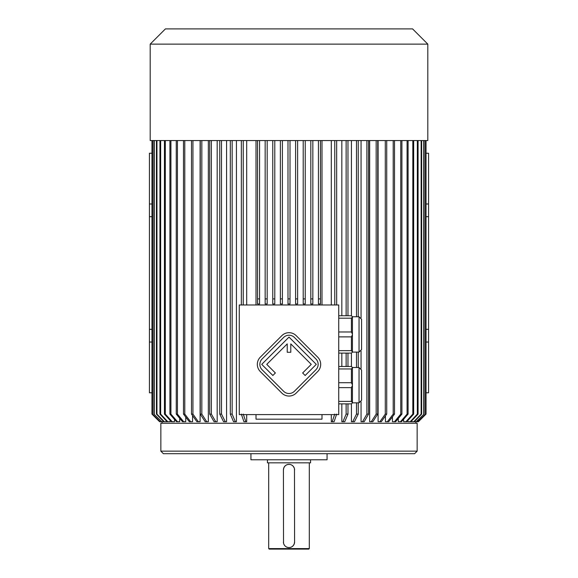 <?xml version="1.0" encoding="UTF-8"?>
<svg xmlns="http://www.w3.org/2000/svg" width="578" height="578" viewBox="0 0 578 578"><rect width="100%" height="100%" fill="white"/><g stroke="black" fill="none" stroke-linecap="round" stroke-linejoin="round"><path stroke-width="0.87" d="M338.737 304.989L239.263 304.989L239.263 414.607L338.737 414.607L338.737 304.989M351.424 140.555L351.424 315.74L352.436 316.758L352.436 352.089L351.424 353.1L338.737 353.1M351.424 315.74L338.737 315.74M352.436 334.59L351.424 336.88L351.424 350.644L338.737 350.644M351.424 336.88L338.737 336.88M351.424 350.644L352.436 351.915M352.436 316.925L351.424 318.196L351.424 331.967L338.737 331.967M351.424 318.196L338.737 318.196M351.424 331.967L352.436 334.25M351.424 353.1L351.424 366.495L352.436 367.507L352.436 402.837L351.424 403.856L338.737 403.856M351.424 366.495L338.737 366.495M338.737 382.715L351.424 382.715L351.424 368.952L338.737 368.952M352.436 367.68L351.424 368.952M351.424 382.715L352.436 385.006M338.737 401.399L351.424 401.399L351.424 387.628L338.737 387.628M352.436 385.345L351.424 387.628M351.424 401.399L352.436 402.671M256.011 304.989L256.011 140.555M321.989 140.555L321.989 304.989M290.012 140.555L290.012 303.97L287.989 303.97L287.989 298.898L290.012 298.898L290.012 140.555M246.698 140.555L246.698 304.989M246.698 414.607L246.698 421.716L243.923 421.716L241.329 414.101M236.431 140.555L236.431 421.716L233.526 421.716L230.311 414.101L230.311 140.555M226.576 140.555L226.576 421.716L223.549 421.716L219.756 414.101L219.756 140.555M217.184 140.555L217.184 421.716L214.062 421.716L209.706 414.101L209.706 140.555M208.34 140.555L208.34 421.716L205.161 421.716L200.27 414.101L200.27 140.555M200.111 140.555L200.111 421.716L198.319 421.716L192.936 414.101L191.499 414.101L196.881 421.716L198.319 421.716M192.561 415.604L192.561 421.716L189.309 421.716L183.486 414.101L183.486 140.555M185.74 417.041L185.74 421.716L182.496 421.716L176.261 414.101L176.261 140.555M179.707 418.313L179.707 421.716L176.5 421.716L169.91 414.101L169.91 140.555M174.505 419.411L174.505 421.716L171.348 421.716L164.448 414.101L164.448 140.555M170.178 420.423L170.178 421.716L167.1 421.716L159.947 414.101L159.947 140.555M166.753 421.348L166.753 421.716L163.776 421.716L156.421 414.101L156.421 140.555M411.326 421.268L411.326 421.716L413.776 421.716L421.138 414.101L421.658 414.101L414.303 421.716L416.239 421.716L424.093 414.101L416.594 421.716L417.843 421.716L425.603 414.101L418.407 421.716L426.029 414.101L426.022 140.555L426.029 414.101L418.414 421.716M407.822 420.56L407.822 421.716L410.199 421.716L417.33 414.101L417.33 140.555M403.617 419.267L403.617 421.716L405.922 421.716L412.822 414.101L413.682 414.101L406.775 421.716L405.922 421.716M398.293 418.523L398.293 421.716L400.489 421.716L407.078 414.101L408.09 414.101L401.5 421.716L400.489 421.716M392.433 416.825L392.433 421.716L394.514 421.716L400.756 414.101L401.912 414.101L395.677 421.716L394.514 421.716M385.439 415.914L385.439 421.716L387.383 421.716L393.206 414.101L393.206 140.555M378.099 140.555L378.099 421.716L379.898 421.716L385.288 414.101L386.718 414.101L381.328 421.716L379.898 421.716M369.66 140.555L369.66 421.716L371.286 421.716L376.17 414.101L376.17 140.555M361.062 140.555L361.062 317.763M361.062 351.077L361.062 368.518M361.062 401.833L361.062 421.716L362.522 421.716L366.893 414.101L368.554 414.101L364.183 421.716L362.522 421.716M351.424 403.856L351.424 421.716L352.688 421.716L356.489 414.101L358.244 414.101L354.451 421.716L352.688 421.716M341.829 140.555L341.829 315.74M341.829 353.1L341.829 366.495M341.829 403.856L341.829 421.716L342.906 421.716L346.135 414.101L347.97 414.101L344.748 421.716L342.906 421.716M331.302 140.555L331.302 304.989M331.302 414.607L331.302 421.716L332.169 421.716L334.763 414.101M426.029 392.787L428.565 392.787L428.565 342.031L426.029 342.031M428.565 342.031L428.565 153.242L426.029 153.242M151.971 392.787L149.435 392.787L149.435 342.031L151.971 342.031M151.971 329.344L149.435 329.344L149.435 153.242L151.971 153.242M149.435 216.678L151.971 216.678M149.435 203.991L151.971 203.991M321.989 414.607L321.989 419.18L256.011 419.18L256.011 414.607M417.15 451.151L160.85 451.151L160.85 423.24L417.15 423.24L417.15 451.151L414.607 453.687L163.393 453.687L414.607 453.687M250.939 453.687L250.939 459.777L327.061 459.777L327.061 453.687M267.433 459.777L267.433 462.826L310.567 462.826L310.567 459.777M309.302 548.594L308.796 549.1L269.204 549.1L268.698 548.594L309.302 548.594L309.302 462.826M283.834 467.804L283.415 469.928L283.523 543.067M283.531 543.103L283.668 543.652M283.755 543.905L284.21 544.859M284.708 545.567L285.236 546.116M286.161 546.802L286.84 547.142M287.389 547.337L287.765 547.438M287.945 547.474L288.704 547.568M289.802 464.401L287.923 464.452M287.887 464.459L286.385 464.994M286.103 465.153L284.882 466.164M284.853 466.193L283.856 467.768M294.166 544.122L294.585 541.998L294.477 468.852M294.469 468.816L294.332 468.274M294.245 468.014L293.147 466.193M292.93 465.962L291.652 465.015M291.377 464.878L290.235 464.481M289.289 547.568L290.077 547.474M291.897 546.766L293.118 545.762M293.147 545.726L294.144 544.158M294.585 469.928A5.585 5.585 0 0 0 289 464.344A5.585 5.585 0 0 0 283.415 469.928M283.415 541.998A5.585 5.585 0 0 0 289 547.576A5.585 5.585 0 0 0 294.585 541.998M428.565 329.344L426.029 329.344M426.029 203.991L428.565 203.991M426.029 216.678L428.565 216.678M149.435 329.344L149.435 342.031M243.237 140.555L243.237 304.989M243.237 414.101L245.831 421.716M241.329 140.555L241.329 304.989M232.154 140.555L232.154 414.101L230.311 414.101M232.154 414.101L235.362 421.716M221.511 140.555L221.511 414.101L219.756 414.101M221.511 414.101L225.312 421.716M211.367 140.555L211.367 414.101L209.706 414.101M211.367 414.101L215.724 421.716M201.83 140.555L201.83 414.101L200.27 414.101M201.83 414.101L206.714 421.716M191.499 140.555L191.499 414.101M192.936 140.555L192.936 414.101M184.794 140.555L184.794 414.101L183.486 414.101M184.794 414.101L190.617 421.716M177.432 140.555L177.432 414.101L176.261 414.101M177.432 414.101L183.66 421.716M170.922 140.555L170.922 414.101L169.91 414.101M170.922 414.101L177.511 421.716M165.308 140.555L165.308 414.101L164.448 414.101M165.308 414.101L172.208 421.716M160.648 140.555L160.648 414.101L159.947 414.101M160.648 414.101L167.793 421.716M156.949 140.555L156.949 414.101L156.421 414.101M156.949 414.101L164.304 421.716M161.761 421.716L153.907 414.101L161.761 421.716L163.776 421.716M153.907 140.555L153.907 414.101M154.261 140.555L154.261 414.101M152.419 140.555L152.419 414.101L160.185 421.716L152.419 414.101M152.599 140.555L152.599 414.101M161.407 421.716L160.185 421.716M151.978 414.101L159.593 421.716L151.971 414.101L151.978 140.555L151.971 414.101M160.005 421.716L159.593 421.716M334.763 140.555L334.763 304.989M336.671 140.555L336.671 304.989M336.671 414.101L334.077 421.716L332.169 421.716M346.135 140.555L346.135 315.74M346.135 353.1L346.135 366.495M346.135 403.856L346.135 414.101M347.97 140.555L347.97 315.74M347.97 353.1L347.97 366.495M347.97 403.856L347.97 414.101M356.489 140.555L356.489 316.758M356.489 352.089L356.489 367.507M356.489 402.837L356.489 414.101M358.244 140.555L358.244 316.758M358.244 352.089L358.244 367.507M358.244 402.837L358.244 414.101M366.893 140.555L366.893 414.101M368.554 140.555L368.554 414.101M377.73 140.555L377.73 414.101L376.17 414.101M377.73 414.101L372.839 421.716L371.286 421.716M385.288 140.555L385.288 414.101M386.718 140.555L386.718 414.101M394.514 140.555L394.514 414.101L393.206 414.101M394.514 414.101L388.691 421.716L387.383 421.716M400.756 140.555L400.756 414.101M401.912 140.555L401.912 414.101M407.078 140.555L407.078 414.101M408.09 140.555L408.09 414.101M412.822 140.555L412.822 414.101M413.682 140.555L413.682 414.101M418.082 140.555L418.082 414.101L417.33 414.101M410.199 421.716L410.907 421.716L418.082 414.101M421.138 140.555L421.138 414.101M421.658 140.555L421.658 414.101M413.776 421.716L414.303 421.716M423.739 140.555L423.739 414.101M424.093 140.555L424.093 414.101M425.43 140.555L425.43 414.101M425.603 140.555L425.603 414.101M320.465 140.555L320.465 303.97L318.435 303.97L318.435 298.898L320.465 298.898M318.435 140.555L318.435 298.898M312.85 140.555L312.85 303.97L310.82 303.97L310.82 298.898L312.85 298.898M310.82 140.555L310.82 298.898M305.242 140.555L305.242 303.97L303.212 303.97L303.212 298.898L305.242 298.898M303.212 140.555L303.212 298.898M297.627 140.555L297.627 303.97L295.596 303.97L295.596 298.898L297.627 298.898M295.596 140.555L295.596 298.898M287.989 140.555L287.989 298.898M280.373 298.898L280.373 303.97L282.404 303.97L282.404 298.898L280.373 298.898L280.373 140.555M282.404 140.555L282.404 298.898M272.758 298.898L272.758 303.97L274.788 303.97L274.788 298.898L272.758 298.898L272.758 140.555M274.788 140.555L274.788 298.898M265.15 298.898L265.15 303.97L267.18 303.97L267.18 298.898L265.15 298.898L265.15 140.555M267.18 140.555L267.18 298.898M257.535 298.898L257.535 303.97L259.565 303.97L259.565 298.898L257.535 298.898L257.535 140.555M259.565 140.555L259.565 298.898M289 44.123L427.807 44.123L427.807 140.555L150.193 140.555L150.193 44.123L289 44.123M150.193 44.123L165.424 28.9L412.576 28.9L427.807 44.123M359.039 367.507L359.039 402.837L361.575 400.301L361.575 370.05L359.039 367.507L352.436 367.507M359.039 316.758L359.039 352.089L361.575 349.553L361.575 319.294L359.039 316.758L352.436 316.758M317.719 371.546A10.151 10.151 0 0 0 317.719 357.19L296.189 335.659A10.151 10.151 0 0 0 281.833 335.659L260.302 357.19A10.151 10.151 0 0 0 260.302 371.546L281.833 393.076A10.151 10.151 0 0 0 296.189 393.076L317.719 371.546M315.92 369.747A7.615 7.615 0 0 0 315.92 358.981L294.39 337.451A7.615 7.615 0 0 0 283.625 337.451L262.094 358.981A7.615 7.615 0 0 0 262.094 369.747L283.625 391.284A7.615 7.615 0 0 0 294.39 391.284L315.92 369.747M302.648 372.976L305.155 375.49L316.282 364.364L289.007 337.09L261.733 364.364L272.859 375.49L275.374 372.976L266.761 364.364L287.23 343.896L287.23 352.269L290.785 352.269L290.785 343.896L311.26 364.364L302.648 372.976M162.122 421.716L162.122 423.24M415.878 421.716L415.878 423.24M268.698 548.594L268.698 462.826M160.85 451.151L163.393 453.687M359.039 402.837L352.436 402.837M359.039 352.089L352.436 352.089"/></g></svg>
